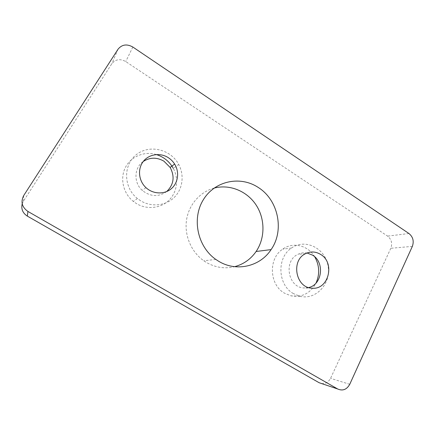 <?xml version="1.0" encoding="UTF-8"?>
<svg xmlns="http://www.w3.org/2000/svg" width="435" height="435" viewBox="0 0 435 435"><rect width="100%" height="100%" fill="white"/><g stroke="black" fill="none" stroke-linecap="round" stroke-linejoin="round"><path stroke-width="0.33" stroke-dasharray="2.17 1.63" d="M214.047 188.116C200.013 191.884 188.785 204.673 186.517 220.094C184.25 235.504 191.275 251.99 203.781 260.766L206.261 262.376C215.358 267.596 224.803 269.031 234.595 266.682M140.603 200.763L137.433 198.545C123.453 187.626 122.958 164.941 136.329 154.648C149.417 144.045 170.819 149.303 178.72 164.463C184.565 175.3 182.7 189.209 174.158 197.506C165.659 205.826 151.418 207.348 140.603 200.763M166.687 191.558C158.579 197.218 150.434 196.832 142.245 190.394C133.453 182.722 134.029 167.649 143.273 161.477M156.355 154.555C144.425 150.929 130.908 156.426 125.372 167.524C119.755 178.578 123.23 193.417 133.317 201.41L136.378 203.547C146.84 209.893 160.629 208.408 168.872 200.35C177.154 192.324 178.97 178.872 173.315 168.41L178.72 164.463M293.369 293.571C277.595 284.871 276.578 257.602 291.504 248.064C305.212 238.162 325.173 248.173 328.023 265.785C331.432 283.294 316.212 300.34 299.998 296.3L293.369 293.571M308.671 287.551L303.815 287.965C287.992 287.508 283.31 260.782 297.893 254.361C300.813 252.904 303.858 252.447 307.039 252.991M314.744 256.851C308.159 245.438 293.049 241.61 282.739 249.13C268.21 258.368 269.167 284.746 284.495 293.174L290.939 295.816C301.988 297.622 310.345 293.38 316.011 283.093M22.212 203.77L23.387 201.264L111.811 63.738C115.487 59.225 120.131 58.502 125.742 61.569L387.601 236.118C391.489 239.31 392.566 243.366 390.82 248.276L330.567 378.336C327.707 383.306 323.885 384.763 319.1 382.708M132.827 47.029L125.742 61.569M118.026 49.22L111.811 63.738M23.718 195.538L23.387 201.264M349.745 384.312L330.567 378.336M412.353 246.373L390.82 248.276M408.949 233.513L387.601 236.118M215.847 259.439L203.781 260.766M137.433 198.545L133.317 201.41M145.975 187.654L142.245 190.394M291.504 248.064L282.739 249.13M299.998 296.3L290.939 295.816M305.664 253.61L297.893 254.361M311.764 288.155L303.815 287.965"/><path stroke-width="0.65" d="M258.156 187.398C278.302 199.866 284.669 230.322 271.092 249.603C260.173 266.53 236.325 272.25 218.473 261.152L215.847 259.439C197.463 246.683 191.596 218.555 203.341 199.741C214.841 180.753 240.278 175.561 258.156 187.398M234.595 266.682C243.578 264.262 250.75 259.195 256.117 251.479C265.274 238.01 265.198 218.854 256.084 204.977C246.993 191.095 229.653 183.923 214.047 188.116M143.273 161.477C149.95 157.214 156.834 157.117 163.919 161.178L170.145 167.437C174.968 176.577 173.815 184.619 166.687 191.558M173.315 168.41C169.481 161.559 163.826 156.937 156.355 154.555M168.225 157.617C170.841 159.297 172.972 161.445 174.631 164.071C179.66 172.053 178.176 182.994 171.211 188.795C164.294 194.657 153.033 194.233 145.975 187.654C138.673 180.982 137.389 169.177 143.115 161.684C148.754 154.126 160.096 152.386 168.225 157.617M307.039 252.991L312.482 255.122C324.874 262.158 322.34 284.664 308.671 287.551M316.011 283.093C319.937 274.153 319.513 265.404 314.744 256.851M320.584 254.404C335.505 262.838 328.517 290.39 311.764 288.155C295.572 287.687 290.749 260.206 305.664 253.61C310.726 251.212 315.701 251.479 320.584 254.404M118.026 49.22C121.93 44.452 126.868 43.723 132.827 47.029L408.949 233.513C413.022 236.896 414.158 241.18 412.353 246.373L349.745 384.312C346.755 389.602 342.747 391.168 337.718 389.004L27.943 211.459C21.929 207.185 20.521 201.878 23.718 195.538L118.026 49.22M337.718 389.004L319.1 382.708L27.329 216.113C22.68 213.063 20.972 208.947 22.212 203.77M27.943 211.459L27.329 216.113M271.092 249.603L256.117 251.479M174.631 164.071L170.145 167.437"/></g></svg>
